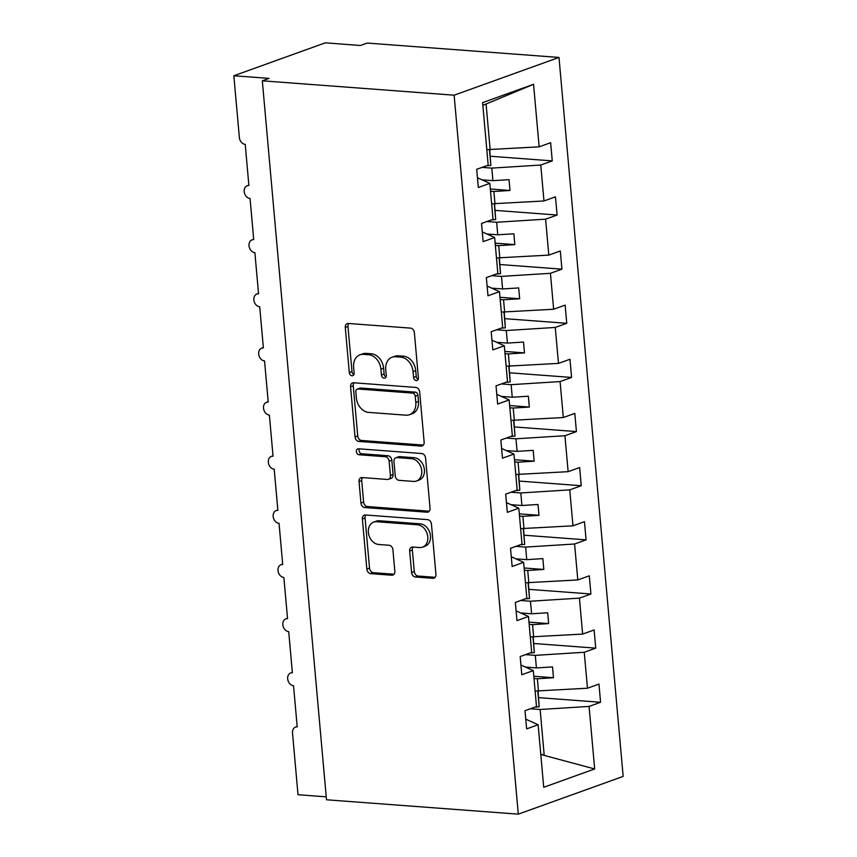 <?xml version="1.0" encoding="UTF-8"?>
<svg xmlns="http://www.w3.org/2000/svg" width="857" height="857" viewBox="0 0 857 857"><rect width="100%" height="100%" fill="white"/><g stroke="black" fill="none" stroke-linecap="round" stroke-linejoin="round"><path stroke-width="1.29" d="M416.245 380.594A3.053 2.335 -109.8 0 0 417.016 380.487A3.053 2.335 -109.8 0 0 418.398 377.798L414.37 332.634A4.36 3.342 -109.8 0 0 410.535 328.124L348.349 323.464A4.36 3.342 -109.8 0 0 347.256 323.603A4.36 3.342 -109.8 0 0 345.275 327.449L349.313 372.624A3.053 2.335 -109.8 0 0 351.991 375.773A3.053 2.335 -109.8 0 0 352.763 375.677A3.053 2.335 -109.8 0 0 354.145 372.988L353.62 367.139A13.969 10.702 -109.8 0 1 359.951 354.83A13.969 10.702 -109.8 0 1 363.464 354.359L368.649 354.755A13.969 10.702 -109.8 0 1 380.915 369.185L381.44 375.034A3.053 2.335 -109.8 0 0 384.118 378.183A3.053 2.335 -109.8 0 0 384.889 378.087A3.053 2.335 -109.8 0 0 386.271 375.387L385.746 369.549A13.969 10.702 -109.8 0 1 392.077 357.23A13.969 10.702 -109.8 0 1 395.591 356.769L400.776 357.155A13.969 10.702 -109.8 0 1 413.042 371.595L413.567 377.434A3.053 2.335 -109.8 0 0 416.245 380.594M411.585 572.487A4.36 3.342 -109.8 0 0 415.42 576.997L432.86 578.304A4.36 3.342 -109.8 0 0 433.963 578.164A4.36 3.342 -109.8 0 0 435.934 574.319L431.457 524.152A4.36 3.342 -109.8 0 0 427.622 519.642L365.446 514.982A4.36 3.342 -109.8 0 0 364.343 515.121A4.36 3.342 -109.8 0 0 362.372 518.967L366.85 569.134A4.36 3.342 -109.8 0 0 370.685 573.644L391.756 575.229A4.36 3.342 -109.8 0 0 392.849 575.079A4.36 3.342 -109.8 0 0 394.831 571.233L392.913 549.766A4.36 3.342 -109.8 0 0 389.078 545.256L378.633 544.474A11.677 8.945 -109.8 0 1 368.671 534.286A11.677 8.945 -109.8 0 1 373.663 522.117A11.677 8.945 -109.8 0 1 376.598 521.731L417.53 524.795A11.677 8.945 -109.8 0 1 427.504 534.982A11.677 8.945 -109.8 0 1 422.501 547.152A11.677 8.945 -109.8 0 1 419.566 547.537L412.742 547.023A4.36 3.342 -109.8 0 0 411.639 547.173A4.36 3.342 -109.8 0 0 409.667 551.019L411.585 572.487L414.274 571.523A4.36 3.342 -109.8 0 0 418.109 576.033L435.142 577.307M454.124 95.191L518.292 814.15L623.157 776.41L558.989 57.44L454.124 95.191L262.317 80.815L269.044 78.394L233.843 75.759L239.36 137.474A6.674 5.11 70.2 0 0 245.22 144.362L248.884 185.508A6.674 5.11 -109.8 0 0 247.212 185.733A6.674 5.11 -109.8 0 0 244.352 192.686A6.674 5.11 -109.8 0 0 250.051 198.503L253.715 239.649A6.674 5.11 -109.8 0 0 252.044 239.874A6.674 5.11 -109.8 0 0 249.183 246.827A6.674 5.11 -109.8 0 0 254.883 252.644L258.546 293.79A6.674 5.11 -109.8 0 0 256.875 294.015A6.674 5.11 -109.8 0 0 254.015 300.968A6.674 5.11 -109.8 0 0 259.714 306.785L263.378 347.931A6.674 5.11 -109.8 0 0 261.706 348.156A6.674 5.11 -109.8 0 0 258.846 355.098A6.674 5.11 -109.8 0 0 264.545 360.926L268.22 402.072A6.674 5.11 -109.8 0 0 266.538 402.287A6.674 5.11 -109.8 0 0 263.677 409.239A6.674 5.11 -109.8 0 0 269.377 415.056L273.051 456.203A6.674 5.11 -109.8 0 0 271.369 456.427A6.674 5.11 -109.8 0 0 268.509 463.38A6.674 5.11 -109.8 0 0 274.208 469.197L277.882 510.344A6.674 5.11 -109.8 0 0 276.2 510.568A6.674 5.11 -109.8 0 0 273.34 517.521A6.674 5.11 -109.8 0 0 279.039 523.338L282.714 564.484A6.674 5.11 -109.8 0 0 281.032 564.709A6.674 5.11 -109.8 0 0 278.182 571.662A6.674 5.11 -109.8 0 0 283.871 577.479L287.545 618.625A6.674 5.11 -109.8 0 0 285.863 618.85A6.674 5.11 -109.8 0 0 283.014 625.792A6.674 5.11 -109.8 0 0 288.702 631.62L292.376 672.766A6.674 5.11 -109.8 0 0 290.694 672.981A6.674 5.11 -109.8 0 0 287.845 679.933A6.674 5.11 -109.8 0 0 293.533 685.75L297.208 726.897A6.674 5.11 -109.8 0 0 295.526 727.122A6.674 5.11 -109.8 0 0 292.505 733.003L298.011 794.718L326.228 796.839M518.292 814.15L326.485 799.774L262.317 80.815M421.066 446.09A4.36 3.342 -109.8 0 0 422.158 445.951A4.36 3.342 -109.8 0 0 424.14 442.094L419.662 391.938A4.36 3.342 -109.8 0 0 415.827 387.428L353.641 382.768A4.36 3.342 -109.8 0 0 352.548 382.908A4.36 3.342 -109.8 0 0 350.567 386.753L355.044 436.92A4.36 3.342 -109.8 0 0 358.879 441.43L421.066 446.09L423.101 445.361M425.565 458.045L430.043 508.201A4.36 3.342 -109.8 0 1 428.061 512.058A4.36 3.342 -109.8 0 1 426.957 512.197L364.782 507.537A4.36 3.342 -109.8 0 1 360.947 503.027L359.029 481.559A4.36 3.342 -109.8 0 1 361.011 477.713A4.36 3.342 -109.8 0 1 362.104 477.563L387.321 479.459A4.36 3.342 -109.8 0 0 388.425 479.309A4.36 3.342 -109.8 0 0 390.396 475.464L389.132 461.227A4.36 3.342 -109.8 0 0 385.296 456.717L359.04 454.746A3.053 2.335 -109.8 0 1 356.437 452.078A3.053 2.335 -109.8 0 1 357.744 448.897A3.053 2.335 -109.8 0 1 358.505 448.789L421.73 453.535A4.36 3.342 -109.8 0 1 425.565 458.045M490.3 156.242L552.262 160.891L550.633 142.701L539.139 146.836L533.557 84.297L482.609 102.636L488.19 165.176L476.696 169.311L478.324 187.501L489.818 183.366L493.021 219.317L481.527 223.452L483.155 241.642L494.65 237.507L497.853 273.458L486.358 277.593L487.987 295.783L499.481 291.648L502.684 327.588L491.19 331.734L492.818 349.924L504.312 345.778L507.515 381.729L496.021 385.864L497.649 404.065L509.144 399.919L512.347 435.87L500.852 440.005L502.481 458.195L513.975 454.06L517.178 490.011L505.684 494.146L507.312 512.336L518.806 508.201L522.009 544.152L510.515 548.287L512.143 566.477L523.638 562.342L526.841 598.282L515.346 602.428L516.975 620.618L528.469 616.472L531.672 652.423L520.178 656.558L521.806 674.759L533.3 670.613L536.503 706.564L525.009 710.699L526.637 728.889L538.132 724.754L525.769 719.162M533.3 670.613L520.938 665.032M528.469 616.472L516.107 610.891M523.638 562.342L511.275 556.75M518.806 508.201L506.444 502.609M513.975 454.06L501.613 448.468M509.144 399.919L496.781 394.338M504.312 345.778L491.95 340.197M499.481 291.648L487.119 286.056M494.65 237.507L482.287 231.915M538.614 697.63L600.575 702.279L598.957 684.09L587.463 688.225L584.249 652.273L535.293 655.359L525.555 654.63M535.122 691.053L587.463 688.225M533.782 643.5L595.744 648.138L594.126 629.949L582.631 634.084L579.418 598.132L530.462 601.218L520.724 600.489M530.29 636.912L582.631 634.084M528.951 589.359L590.912 593.997L589.295 575.808L577.8 579.943L574.586 544.002L525.63 547.087L515.893 546.348M525.459 582.781L577.8 579.943M524.12 535.218L586.081 539.856L584.463 521.667L572.969 525.812L569.755 489.861L520.799 492.946L511.061 492.218M520.628 528.64L572.969 525.812M519.288 481.077L581.25 485.726L579.632 467.536L568.137 471.671L564.924 435.72L515.968 438.805L506.23 438.077M515.796 474.499L568.137 471.671M514.457 426.936L576.418 431.585L574.801 413.395L563.306 417.53L560.092 381.579L511.136 384.664L501.399 383.936M510.965 420.358L563.306 417.53M509.626 372.806L571.587 377.444L569.969 359.254L558.475 363.389L555.261 327.438L506.305 330.523L496.567 329.795M506.133 366.218L558.475 363.389M504.794 318.665L566.756 323.303L565.138 305.113L553.643 309.248L550.43 273.308L501.474 276.382L491.725 275.654M501.302 312.087L553.643 309.248M499.963 264.524L561.924 269.162L560.307 250.972L548.812 255.118L545.598 219.167L496.642 222.252L486.894 221.524M496.471 257.946L548.812 255.118M495.132 210.383L557.093 215.032L555.465 196.842L543.97 200.977L540.767 165.026L552.262 160.891M491.639 203.805L543.97 200.977M489.818 183.366L477.456 177.774M486.808 149.664L539.139 146.836M233.843 75.759L325.264 42.85L360.465 45.485L367.182 43.064L558.989 57.44M540.767 754.289L544.216 755.413L540.124 709.5L530.387 708.771M540.124 709.5L589.08 706.414L600.575 702.279M595.744 648.138L584.249 652.273M590.912 593.997L579.418 598.132M586.081 539.856L574.586 544.002M581.25 485.726L569.755 489.861M576.418 431.585L564.924 435.72M571.587 377.444L560.092 381.579M566.756 323.303L555.261 327.438M561.924 269.162L550.43 273.308M557.093 215.032L545.598 219.167M544.216 755.413L594.662 768.954L589.08 706.414M594.662 768.954L543.713 787.294L538.132 724.754M538.496 691.31L537.382 678.744L553.483 677.737L552.519 666.907L536.407 667.924L535.293 655.359M534.007 678.498L537.382 678.744M525.534 667.1L536.407 667.924M533.665 637.169L532.551 624.614L548.651 623.596L547.687 612.766L531.576 613.783L530.462 601.218M529.176 624.357L532.551 624.614M520.702 612.969L531.576 613.783M528.833 583.028L527.719 570.473L543.82 569.455L542.856 558.625L526.744 559.642L525.63 547.087M524.345 570.216L527.719 570.473M515.871 558.828L526.744 559.642M524.002 528.887L522.888 516.332L538.989 515.314L538.025 504.484L521.913 505.501L520.799 492.946M519.503 516.075L522.888 516.332M511.04 504.687L521.913 505.501M519.171 474.757L518.057 462.191L534.157 461.173L533.193 450.353L517.082 451.36L515.968 438.805M514.671 461.944L518.057 462.191M506.208 450.546L517.082 451.36M514.339 420.616L513.214 408.05L529.326 407.043L528.362 396.213L512.25 397.23L511.136 384.664M509.84 407.803L513.214 408.05M501.377 396.405L512.25 397.23M509.508 366.475L508.383 353.92L524.495 352.902L523.531 342.072L507.419 343.089L506.305 330.523M505.009 353.662L508.383 353.92M496.546 342.275L507.419 343.089M504.677 312.334L503.552 299.779L519.663 298.761L518.699 287.931L502.588 288.948L501.474 276.382M500.177 299.522L503.552 299.779M491.714 288.134L502.588 288.948M499.845 258.193L498.72 245.638L514.832 244.62L513.868 233.79L497.756 234.807L496.642 222.252M495.346 245.381L498.72 245.638M486.883 233.993L497.756 234.807M495.014 204.062L493.889 191.497L510.001 190.479L509.037 179.659L492.925 180.666L491.8 168.111L482.062 167.383M490.515 191.25L493.889 191.497M482.041 179.852L492.925 180.666M491.8 168.111L540.767 165.026M490.183 149.921L486.08 103.997L482.845 105.304M533.557 84.297L486.08 103.997M540.831 754.974L542.385 754.406M490.322 189.011L510.001 190.479M495.153 243.152L514.832 244.62M499.985 297.283L519.663 298.761M504.816 351.424L524.495 352.902M509.647 405.565L529.326 407.043M514.479 459.706L534.157 461.173M519.31 513.846L538.989 515.314M524.141 567.977L543.82 569.455M528.973 622.118L548.651 623.596M533.804 676.259L553.483 677.737M418.141 379.405A3.053 2.335 -109.8 0 1 416.256 376.469L415.731 370.62A13.969 10.702 -109.8 0 0 403.465 356.191L400.776 357.155M392.077 357.23L394.766 356.266A13.969 10.702 -109.8 0 1 398.28 355.805L403.465 356.191M359.951 354.83L362.64 353.855A13.969 10.702 -109.8 0 1 366.153 353.395L371.338 353.78A13.969 10.702 -109.8 0 1 383.604 368.21L384.129 374.059A3.053 2.335 -109.8 0 0 386.014 377.005M348.756 323.485A4.36 3.342 -109.8 0 0 347.963 326.485L352.002 371.649A3.053 2.335 -109.8 0 0 353.887 374.595M354.059 382.79A4.36 3.342 -109.8 0 0 353.255 385.789L357.733 435.956A4.36 3.342 -109.8 0 0 361.568 440.466L423.347 445.094M415.238 396.245A3.053 2.335 -109.8 0 0 412.56 393.095L357.98 389.003A3.053 2.335 -109.8 0 0 357.208 389.099A3.053 2.335 -109.8 0 0 355.826 391.799L356.373 397.959A13.969 10.702 -109.8 0 0 368.639 412.388L405.95 415.184A13.969 10.702 -109.8 0 0 409.464 414.724A13.969 10.702 -109.8 0 0 415.795 402.415L415.238 396.245L417.927 395.281A3.053 2.335 -109.8 0 0 415.249 392.12L412.56 393.095M357.208 389.099L359.897 388.135A3.053 2.335 -109.8 0 1 360.668 388.028L415.249 392.12M409.464 414.724L412.153 413.76A13.969 10.702 -109.8 0 0 418.484 401.44L415.795 402.415M417.927 395.281L418.484 401.44M429.239 511.2L367.471 506.573L364.782 507.537M362.511 477.595A4.36 3.342 -109.8 0 0 361.718 480.595L363.636 502.063A4.36 3.342 -109.8 0 0 367.471 506.573M388.425 479.309L391.113 478.345A4.36 3.342 -109.8 0 0 393.084 474.499L391.82 460.252A4.36 3.342 -109.8 0 0 387.985 455.742L361.729 453.782L359.04 454.746M359.372 448.854A3.053 2.335 -109.8 0 0 359.415 451.96A3.053 2.335 -109.8 0 0 361.729 453.782M413.492 481.42A11.677 8.945 -109.8 0 0 416.427 481.034A11.677 8.945 -109.8 0 0 421.43 468.865A11.677 8.945 -109.8 0 0 411.467 458.677L397.037 457.595A4.36 3.342 -109.8 0 0 395.945 457.734A4.36 3.342 -109.8 0 0 393.963 461.591L395.238 475.828A4.36 3.342 -109.8 0 0 399.073 480.338L413.492 481.42M416.427 481.034L419.116 480.059A11.677 8.945 -109.8 0 0 424.119 467.89A11.677 8.945 -109.8 0 0 414.156 457.702L411.467 458.677M395.945 457.734L398.634 456.77A4.36 3.342 -109.8 0 1 399.726 456.62L414.156 457.702M413.149 547.055A4.36 3.342 -109.8 0 0 412.356 550.055L414.274 571.523M422.501 547.152L425.19 546.177A11.677 8.945 -109.8 0 0 430.193 534.018A11.677 8.945 -109.8 0 0 420.219 523.831L417.53 524.795M373.663 522.117L376.352 521.152A11.677 8.945 -109.8 0 1 379.287 520.756L420.219 523.831M365.853 515.014A4.36 3.342 -109.8 0 0 365.061 518.003L369.538 568.17A4.36 3.342 -109.8 0 0 373.373 572.68L394.038 574.222M486.594 165.755L490.857 165.412L489.733 149.889M489.476 149.868L490.857 165.412M491.425 219.895L495.689 219.553L494.564 204.02M494.307 204.009L495.689 219.553M496.257 274.026L500.52 273.694L499.395 258.161M499.138 258.139L500.52 273.694M501.088 328.167L505.351 327.835L504.227 312.302M503.97 312.28L505.351 327.835M505.919 382.308L510.183 381.965L509.058 366.442M508.801 366.421L510.183 381.965M510.751 436.449L515.014 436.106L513.889 420.583M513.632 420.562L515.014 436.106M515.582 490.59L519.845 490.247L518.721 474.714M518.464 474.703L519.845 490.247M520.413 544.72L524.677 544.388L523.552 528.855M523.295 528.833L524.677 544.388M525.245 598.861L529.508 598.529L528.383 582.996M528.126 582.974L529.508 598.529M530.076 653.002L534.35 652.659L533.215 637.137M532.958 637.115L534.35 652.659M534.907 707.143L539.182 706.8L538.046 691.278M537.789 691.256L539.182 706.8M415.731 370.62L413.042 371.595M398.28 355.805L395.591 356.769M384.129 374.059L381.44 375.034M383.604 368.21L380.915 369.185M371.338 353.78L368.649 354.755M366.153 353.395L363.464 354.359M352.002 371.649L349.313 372.624M347.963 326.485L345.275 327.449M416.256 376.469L413.567 377.434M361.568 440.466L358.879 441.43M357.733 435.956L355.044 436.92M353.255 385.789L350.567 386.753M360.668 388.028L357.98 389.003M429.003 511.468L426.957 512.197M363.636 502.063L360.947 503.027M361.718 480.595L359.029 481.559M393.084 474.499L390.396 475.464M391.82 460.252L389.132 461.227M387.985 455.742L385.296 456.717M399.726 456.62L397.037 457.595M412.356 550.055L409.667 551.019M379.287 520.756L376.598 521.731M393.792 574.49L391.756 575.229M373.373 572.68L370.685 573.644M369.538 568.17L366.85 569.134M365.061 518.003L362.372 518.967M434.895 577.575L432.86 578.304M418.109 576.033L415.42 576.997M248.851 185.144L247.212 185.733M253.683 239.285L252.044 239.874M258.514 293.415L256.875 294.015M263.345 347.556L261.706 348.156M268.177 401.697L266.538 402.287M273.008 455.838L271.369 456.427M277.85 509.979L276.2 510.568M282.681 564.11L281.032 564.709M287.513 618.251L285.863 618.85M292.344 672.391L290.694 672.981M297.175 726.532L295.526 727.122"/></g></svg>
